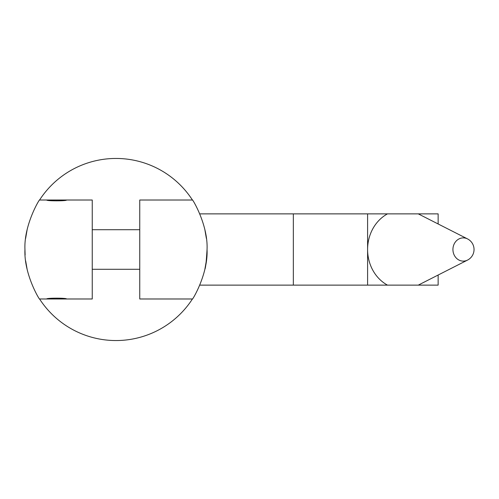 <?xml version="1.0" encoding="UTF-8"?>
<svg xmlns="http://www.w3.org/2000/svg" width="499" height="499" viewBox="0 0 499 499"><rect width="100%" height="100%" fill="white"/><g stroke="black" fill="none" stroke-linecap="round" stroke-linejoin="round"><path stroke-width="0.75" d="M204.871 269.292C205.607 268.113 206.33 261.513 207.048 249.5C208.239 224.519 191.791 197.916 192.427 200.018A91.049 91.049 0 0 0 39.571 200.018C40.207 197.916 23.759 224.519 24.95 249.5L25.118 255.008L24.95 249.5C23.759 274.481 40.207 301.084 39.571 298.982A91.049 91.049 0 0 0 192.427 298.982C191.791 301.084 208.239 274.481 207.048 249.5L206.879 255.008M27.127 269.285L25.661 260.858L27.127 269.292M206.337 260.858L204.871 269.285M25.624 238.428L27.127 229.715L25.624 238.428M206.374 238.428L204.871 229.715L206.374 238.428M192.427 298.982L139.751 298.982L139.751 200.018L192.427 200.018M139.751 269.292L92.246 269.292M92.246 229.708L139.751 229.708M66.517 200.018L46.725 200.018C46.12 201.103 67.122 201.103 66.517 200.018L92.246 200.018L92.246 298.982L66.517 298.982C67.122 297.897 46.12 297.897 46.725 298.982L39.571 298.982M39.571 200.018L46.725 200.018M46.725 298.982L66.517 298.982M199.787 285.129L387.492 285.129A39.589 35.273 -90 0 1 367.595 249.5A39.589 35.273 -90 0 1 387.492 213.871L438.141 213.871L438.141 223.97M467.551 260.085A11.876 11.876 0 0 0 467.551 238.915A11.62 10.354 90 0 0 452.93 249.5A11.62 10.354 90 0 0 467.551 260.085L418.268 285.129L387.492 285.129M418.243 285.129L438.141 285.129L438.141 275.03M199.787 213.871L387.492 213.871M367.595 285.129L367.595 213.871M293.337 213.871L293.337 285.129M467.551 238.915L418.268 213.871"/></g></svg>
